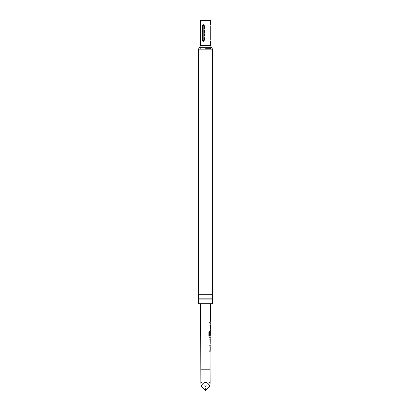 <?xml version="1.0" encoding="UTF-8"?>
<svg xmlns="http://www.w3.org/2000/svg" width="411" height="411" viewBox="0 0 411 411"><rect width="100%" height="100%" fill="white"/><g stroke="black" fill="none" stroke-linecap="round" stroke-linejoin="round"><path stroke-width="0.31" stroke-dasharray="2.06 1.54" d="M208.947 322.63L209.374 323.303L209.738 322.635L209.379 321.962L208.947 322.63M208.87 322.63L209.291 323.303L209.646 322.635L209.297 321.962L208.87 322.63M212.554 292.986L198.446 292.986M212.554 298.15L198.446 298.15M209.78 351.374L209.78 350.29L210.072 350.29L209.8 345.553L210.067 345.559L209.872 351.374M210.047 351.374L210.17 345.559L209.893 345.553M209.867 325.491L209.872 324.407L210.201 324.407L209.882 325.42L210.119 330.228L209.851 330.228L209.857 329.144L210.144 329.144L209.964 325.491M210.201 324.407L209.964 329.216L210.283 330.228M210.37 303.683L200.63 303.683L210.37 303.683M210.309 322.096L209.99 322.096L209.985 323.18L210.304 323.18M210.278 331.456L209.934 336.265L210.257 337.277M210.252 338.51L209.929 338.505L209.923 339.594L210.252 339.594M210.134 343.247L209.903 344.331L210.232 344.331M209.877 350.29L210.175 350.29L210.227 346.643M209.497 336.075L210.221 336.075L210.227 332.494M204.755 40.227L204.755 25.765C204.072 23.982 203.471 23.982 202.947 25.765L202.947 40.227C203.471 42.014 204.072 42.014 204.755 40.227C204.072 42.014 203.471 42.014 202.947 40.227L202.947 25.765C203.471 23.982 204.072 23.982 204.755 25.765L204.498 40.227C204.077 41.043 203.65 41.043 203.229 40.227C203.65 41.043 204.072 41.043 204.498 40.227L204.498 25.765C204.072 24.953 203.65 24.953 203.229 25.765C203.65 24.953 204.077 24.953 204.498 25.765L204.755 40.227M200.645 20.55L210.355 20.55M210.242 25.765L210.242 25.765C210.365 24.434 210.365 24.434 210.242 25.765L210.242 40.227C210.365 41.562 210.365 41.562 210.242 40.227L210.149 40.227C210.149 41.043 210.149 41.043 210.149 40.227L210.149 25.765C210.149 24.953 210.149 24.953 210.149 25.765L210.242 40.227M198.446 294.754L212.554 294.754M198.446 299.917L212.554 299.917M198.446 303.683L212.554 303.683M205.5 48.544L210.797 48.544L205.5 48.544M202.233 25.765C202.767 24.434 203.363 24.434 204.02 25.765L204.02 40.227C203.368 41.562 202.772 41.562 202.233 40.227L202.233 25.765L202.541 25.765C202.962 24.953 203.388 24.953 203.81 25.765L203.81 40.227C203.388 41.043 202.962 41.043 202.541 40.227L202.541 25.765M205.5 20.55L208.963 20.55L205.5 20.55M208.798 40.227L208.798 25.765L208.798 40.227C208.963 42.014 208.963 42.014 208.798 40.227C208.963 42.014 208.963 42.014 208.798 40.227L208.773 25.765C208.773 24.953 208.773 24.953 208.773 25.765L208.773 40.227C208.773 41.043 208.773 41.043 208.773 40.227L208.798 40.227M208.798 25.765C208.963 23.982 208.963 23.982 208.798 25.765C208.963 23.982 208.963 23.982 208.798 25.765L208.798 25.765M209.954 329.144L210.247 329.144L210.262 325.491M200.851 383.478C201.149 381.495 202.695 382.477 205.5 386.422C208.305 382.477 209.851 381.495 210.149 383.478M205.5 390.45L205.5 386.422M209.887 323.18L209.893 322.09L209.985 323.18M209.857 329.144L210.144 329.144M209.415 337.277L208.798 336.26L208.814 331.708L209.564 331.708M210.211 335.582L209.836 335.576L209.846 332.468L210.119 331.456L209.851 332.468L210.083 337.277M210.113 336.003L210.124 332.494M210.093 343.247L209.81 343.247L210.093 343.247L209.81 343.247L209.805 344.331L210.067 344.331L209.821 339.522L210.191 338.51M209.903 344.331L210.17 344.331M210.088 338.51L209.923 339.594M209.826 339.594L210.103 339.594L209.826 339.594M210.185 346.643L209.893 346.637M209.78 350.29L210.072 350.29M210.149 369.792L200.851 369.792M210.355 45.508L205.5 45.508C201.01 45.508 201.01 45.508 205.5 45.508C201.01 45.508 201.01 45.508 205.5 45.508L200.645 45.508M199.546 47.337L211.454 47.337M198.446 49.161L212.554 49.161M205.5 45.508C209.99 45.508 209.99 45.508 205.5 45.508C209.99 45.508 209.99 45.508 205.5 45.508M202.233 40.227L202.541 40.227M203.229 25.765L203.229 40.227L203.229 25.765L202.947 25.765L203.229 25.765M202.947 40.227L203.229 40.227L202.947 40.227M202.037 20.55L202.037 45.508M210.797 48.544C209.636 47.866 209.029 46.854 208.983 45.508M200.203 48.544C201.364 47.866 201.971 46.854 202.017 45.508M210.355 24.732L210.149 25.148M210.355 41.259L210.149 40.848M208.963 20.55L208.773 25.148M208.773 40.848L208.963 45.508"/><path stroke-width="0.62" d="M205.5 292.986L212.554 292.986L212.061 293.87L212.554 294.754L198.446 294.754L198.939 293.87L198.446 292.986L205.5 292.986M205.5 298.15L212.554 298.15L212.061 299.033L212.554 299.917L198.446 299.917L198.939 299.033L198.446 298.15L205.5 298.15M209.78 351.374L210.211 351.374L209.872 351.374L209.877 350.29L210.216 350.29L210.227 346.643L209.893 346.637L209.893 345.553L210.232 345.559L209.903 343.313L210.257 337.277L209.502 337.277L208.87 336.265L208.886 331.708L209.564 331.708L209.548 336.003L210.262 336.075L210.273 332.422L210.211 335.582L209.929 335.582L209.939 332.468L210.278 331.456L210.283 330.228L209.949 330.228L209.954 329.144L210.283 329.144L210.298 325.491L209.964 325.491L210.304 323.18L209.975 323.18L209.975 322.096L210.309 322.096L210.37 303.683M210.108 351.323L210.149 383.478L209.528 386.422C208.459 381.29 202.541 381.29 201.472 386.422L200.851 383.478L200.63 303.683M210.211 335.582L209.929 335.582M209.985 323.18L210.304 323.18M209.923 339.594L210.252 339.594L210.196 343.247L210.252 339.594M210.129 344.279L210.227 343.247L209.908 343.247M210.242 25.765C210.365 24.434 210.365 24.434 210.242 25.765L210.242 40.227C210.365 41.562 210.365 41.562 210.242 40.227M210.355 24.732L210.355 20.55L200.645 20.55L200.645 45.508L210.355 45.508L211.454 47.337L199.546 47.337L200.645 45.508M212.554 299.917L212.554 303.683L198.446 303.683L198.446 299.917M204.02 25.765C203.368 24.434 202.772 24.434 202.233 25.765L202.233 40.227C202.767 41.562 203.368 41.562 204.02 40.227L203.81 25.765C203.388 24.953 202.962 24.953 202.541 25.765L202.541 40.227C202.962 41.043 203.388 41.043 203.81 40.227L203.81 25.765M210.278 330.228L210.247 329.144M201.472 386.422L205.5 390.45L209.528 386.422M210.201 324.407L210.196 325.491L209.867 325.491M210.119 330.228L209.851 330.228M209.476 331.708L209.589 336.075M210.093 337.277L209.415 337.277M210.108 335.582L209.836 335.576L210.108 335.582L210.119 332.494M210.139 336.075L210.155 337.277M209.826 339.594L210.103 339.594L210.196 343.247M209.8 345.553L210.17 345.559M200.851 369.792L210.149 369.792M211.454 47.337L212.554 49.161L198.446 49.161L198.446 292.986M202.233 40.227L202.541 40.227M202.541 25.765L202.233 25.765M210.355 41.259L210.355 45.508M212.554 294.754L212.554 298.15M212.554 49.161L212.554 292.986M198.446 294.754L198.446 298.15M198.446 49.161L199.546 47.337M210.201 323.18L210.206 322.096M210.17 332.422L210.175 331.507M210.149 339.594L210.149 338.561M210.211 350.29L210.108 351.374M210.124 346.643L210.129 345.559"/></g></svg>
